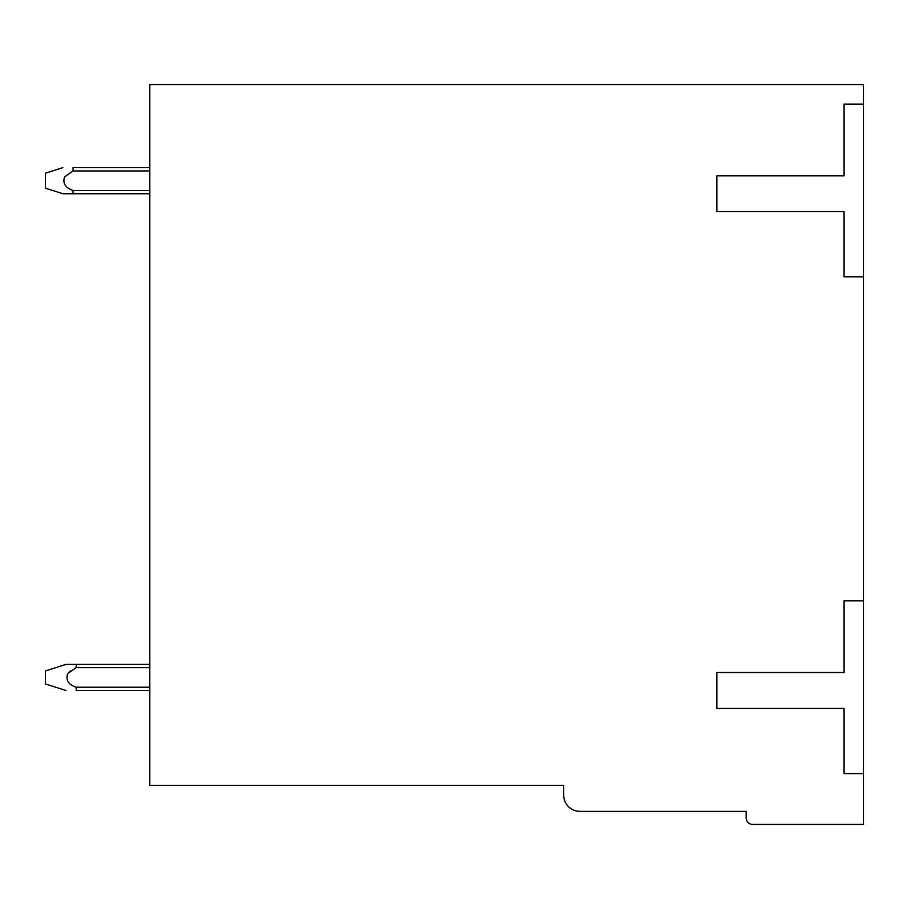 <?xml version="1.0" encoding="UTF-8"?>
<svg xmlns="http://www.w3.org/2000/svg" width="909" height="909" viewBox="0 0 909 909"><rect width="100%" height="100%" fill="white"/><g stroke="black" fill="none" stroke-linecap="round" stroke-linejoin="round"><path stroke-width="1.36" d="M863.55 104.115L863.55 84.56L149.746 84.56L149.746 785.331L563.694 785.331L563.694 795.102A16.294 16.294 0 0 0 579.987 811.396L746.209 811.396L746.209 817.918A6.522 6.522 0 0 0 752.732 824.44L863.55 824.44L863.55 104.115L843.995 104.115L843.995 175.823L716.883 175.823L716.883 211.672L843.995 211.672L843.995 276.87L863.55 276.87M863.55 600.849L843.995 600.849L843.995 672.546L716.883 672.546L716.883 708.406L843.995 708.406L843.995 773.593L863.55 773.593M76.151 687.215C68.436 684.647 65.596 680.114 67.641 673.626L67.925 673.319M68.857 672.421L71.232 670.592M62.812 167.676L45.45 173.199L45.45 188.208L63.028 193.753M73.038 167.676L149.746 167.676L73.084 167.676L73.084 170.937L64.607 176.88C62.516 183.334 65.346 187.868 73.084 190.47L73.084 193.742L62.914 193.753L149.746 193.753M64.607 176.88L73.084 170.937L149.746 170.937M149.746 190.492L73.084 190.492M65.914 690.476L45.45 683.966L45.45 670.933L65.959 664.399M149.746 687.215L76.186 687.215L76.186 690.476L149.746 690.476M149.746 664.399L65.959 664.399L76.186 664.399L76.186 667.661L149.746 667.661M67.641 673.626L76.174 667.661"/></g></svg>
